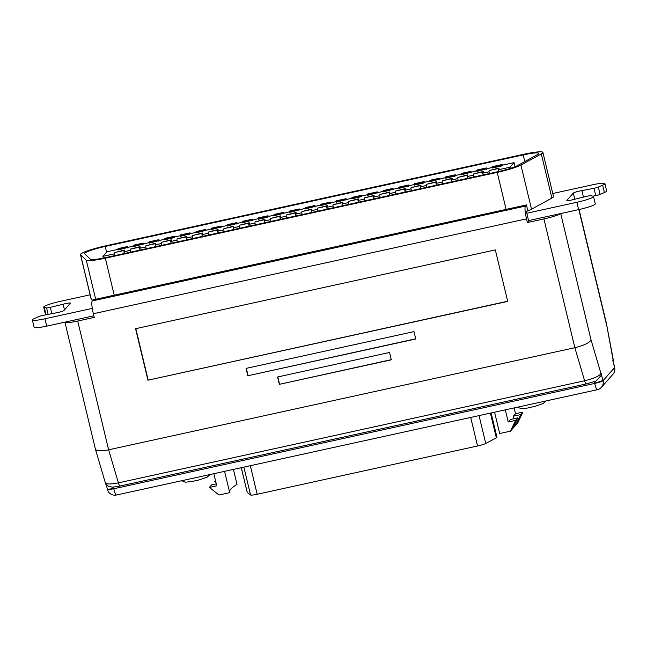 <?xml version="1.0" encoding="UTF-8"?>
<svg xmlns="http://www.w3.org/2000/svg" width="647" height="647" viewBox="0 0 647 647"><rect width="100%" height="100%" fill="white"/><g stroke="black" fill="none" stroke-linecap="round" stroke-linejoin="round"><path stroke-width="0.97" d="M515.101 423.526L515.546 425.394L510.426 431.169L499.694 433.522L494.575 412.212M510.426 431.169L515.586 420.372L508.227 421.981L505.315 409.858M216.292 483.899L211.593 484.926L209.385 487.426L218.953 495.004L229.693 492.65L224.582 471.339M209.385 487.426L216.753 485.816L213.842 473.693M233.43 469.407L237.02 484.377A142.736 16.903 166.5 0 0 229.507 491.874M522.913 412.09L520.706 414.59L515.546 425.394L517.754 422.895L522.913 412.09L515.546 413.708L514.163 407.925M520.706 414.59L513.338 416.199L515.546 413.708M512.642 428.678L517.802 417.873L510.434 419.482L508.227 421.981M513.338 416.199L513.944 418.714M517.802 417.873L515.586 420.372M216.041 482.872L214.497 481.651L215.686 481.384M214.497 481.651L215.483 480.535M613.227 361.81L612.806 360.282L613.299 359.869L613.316 361.956M579.073 209.539L606.328 323.047L613.097 359.95A5.718 5.597 41.5 0 1 613.243 361.633M613.041 374.176A7.618 7.481 -141.1 0 0 613.162 374.039A7.618 7.618 0 0 0 614.65 367.504L614.545 367.067A7.618 0.906 166.5 0 1 614.48 367.237L612.806 360.282M560.706 213.567L591.067 340.023C589.199 342.926 583.796 345.49 574.843 347.714L543.925 218.937L527.402 222.552L528.688 221.104L526.48 211.901L527.766 210.453L526.44 204.937L525.413 206.094A11.436 1.892 77.6 0 0 526.521 218.872L527.402 222.552M543.925 218.937A15.245 1.804 -13.5 0 0 560.407 213.631M64.959 322.133A15.245 1.804 -13.5 0 0 64.943 322.271A15.245 1.804 -13.5 0 0 77.713 321.041L108.623 449.811C99.873 451.469 95.489 451.048 95.481 448.557M526.521 218.872L93.346 313.738L94.227 317.418L77.713 321.041M614.65 367.496A7.618 0.906 166.7 0 1 614.593 367.65L614.48 367.237L614.593 367.65A7.618 7.481 -141.1 0 1 613.162 374.039L612.919 374.314A7.618 7.465 -138.5 0 0 614.561 367.658L603.069 380.638A7.618 7.465 -138.5 0 1 601.435 387.294L601.435 387.294A7.618 7.465 -138.5 0 1 601.322 387.424M105.421 482.152C105.324 484.32 109.65 484.554 118.401 482.864L584.613 380.768C593.574 378.576 599.041 376.198 600.998 373.626L602.955 380.258A7.618 0.906 166.5 0 1 594.593 383.032L594.269 381.706M591.067 340.023L600.998 373.626A5.718 5.597 41.5 0 1 601.128 375.478L595.903 381.091L586.198 383.938A5.718 0.946 77.6 0 1 584.613 380.768L574.843 347.714L108.623 449.811L118.401 482.864A5.718 0.946 77.6 0 0 119.986 486.043L112.845 487.151C108.089 486.649 105.59 485.201 105.348 482.808L95.432 449.253L64.943 322.271M601.289 373.295L601.128 375.478M106.278 484.66L107.313 488.962A7.618 0.906 -13.5 0 0 113.694 488.348L113.791 488.744L594.682 383.428A7.618 0.906 -13.3 0 0 603.044 380.703A7.618 7.44 -136.2 0 1 601.217 387.537L612.919 374.314M415.77 338.979L247.825 375.761L246.054 368.402L413.999 331.62L415.77 338.979M507.701 301.421L147.945 380.201L135.579 328.7L495.335 249.912L507.701 301.421M391.314 359.829L279.35 384.342L277.579 376.991L389.543 352.469L391.314 359.829M93.346 313.738A11.436 1.892 -102.4 0 1 92.238 300.96L93.265 299.796L526.44 204.937M107.313 488.962L107.418 489.391A7.618 0.898 -13.7 0 0 113.791 488.744A7.618 1.262 77.6 0 0 116.444 495.02L597.343 389.704A7.618 1.262 -102.4 0 1 594.682 383.428L594.593 383.032M391.265 359.651L279.35 384.342M279.553 384.116L277.83 376.934M507.652 301.243L147.945 380.201M415.73 338.802L247.825 375.761M148.147 379.975L135.83 328.644M248.027 375.527L246.305 368.345M533.435 406.672L528.356 407.82M545.914 400.97L543.084 403.558L533.686 406.769M491.113 412.972L496.961 437.291A7.958 0.946 166.5 0 1 496.346 437.841L485.751 443.478A7.958 0.946 166.5 0 1 477.551 445.993L257.174 494.259A7.958 0.946 166.5 0 1 250.567 494.979L247.243 492.399A7.958 0.946 166.5 0 1 247.186 492.318L241.274 467.684M426.955 187.242A2.855 0.477 -102.4 0 1 426.721 184.225L436.466 181.742L436.693 182.656L436.038 183.4L436.458 185.163M436.321 185.196A2.855 0.477 -102.4 0 1 436.086 182.171L436.466 181.742M502.501 165.163A2.855 0.477 77.6 0 0 502.04 164.524A2.855 0.477 77.6 0 0 501.983 164.556L501.821 165.915L502.476 165.171L514.042 162.64L510.006 167.201L498.441 169.732L499.096 168.988L498.877 168.074L489.132 170.557A2.855 0.477 -102.4 0 0 489.367 173.574M501.821 165.915L492.464 167.961L492.238 167.039L501.603 164.993M492.327 167.395L476.855 171.382L477.025 170.024A2.855 0.477 77.6 0 1 477.074 169.991A2.855 0.477 77.6 0 1 477.138 169.999M476.726 170.816L461.254 174.795L461.424 173.445A2.855 0.477 77.6 0 1 461.473 173.412A2.855 0.477 77.6 0 1 461.529 173.42M461.117 174.229L455.674 175.426A2.855 0.477 77.6 0 0 455.229 174.779A2.855 0.477 77.6 0 0 455.181 174.811L455.019 176.162L455.674 175.426M455.019 176.162L445.654 178.216L445.823 176.857A2.855 0.477 77.6 0 1 445.872 176.825A2.855 0.477 77.6 0 1 445.929 176.833M445.516 177.642L430.053 181.629L430.223 180.27A2.855 0.477 77.6 0 1 430.271 180.238A2.855 0.477 77.6 0 1 430.328 180.246M429.915 181.063L424.472 182.252A2.855 0.477 77.6 0 0 424.028 181.605A2.855 0.477 77.6 0 0 423.979 181.637L423.809 182.996L424.472 182.252M423.809 182.996L414.452 185.05L414.234 184.128L423.591 182.074M414.315 184.476L398.851 188.463L399.013 187.104A2.855 0.477 77.6 0 1 399.07 187.072A2.855 0.477 77.6 0 1 399.126 187.08M398.714 187.897L383.25 191.876L383.032 190.962L392.389 188.908L392.608 189.83M383.113 191.31L367.65 195.297L367.811 193.938A2.855 0.477 77.6 0 1 367.86 193.906A2.855 0.477 77.6 0 1 367.925 193.914M367.512 194.731L362.061 195.92A2.855 0.477 77.6 0 0 361.624 195.273A2.855 0.477 77.6 0 0 361.568 195.305L361.406 196.664L362.061 195.92M361.406 196.664L352.049 198.71L351.822 197.796L361.188 195.742M351.911 198.144L336.448 202.131L336.61 200.772A2.855 0.477 77.6 0 1 336.658 200.74A2.855 0.477 77.6 0 1 336.723 200.748M336.311 201.565L320.839 205.544L320.621 204.63L329.986 202.576L330.205 203.498M320.71 204.978L305.238 208.965L305.408 207.606A2.855 0.477 77.6 0 1 305.457 207.574A2.855 0.477 77.6 0 1 305.513 207.582M305.101 208.399L289.638 212.378L289.419 211.464L298.777 209.41L299.003 210.332M289.5 211.812L274.037 215.799L274.207 214.44A2.855 0.477 77.6 0 1 274.255 214.408A2.855 0.477 77.6 0 1 274.312 214.416M273.899 215.233L268.456 216.422A2.855 0.477 77.6 0 0 268.012 215.774A2.855 0.477 77.6 0 0 267.963 215.807L267.793 217.166L268.456 216.422M267.793 217.166L258.436 219.212L258.598 217.861A2.855 0.477 77.6 0 1 258.654 217.829A2.855 0.477 77.6 0 1 258.711 217.837M258.299 218.646L242.835 222.633L242.997 221.274A2.855 0.477 77.6 0 1 243.054 221.242A2.855 0.477 77.6 0 1 243.11 221.25M242.698 222.067L227.234 226.046L227.396 224.695A2.855 0.477 77.6 0 1 227.453 224.663A2.855 0.477 77.6 0 1 227.509 224.671M227.097 225.48L211.634 229.467L211.407 228.545L220.773 226.49L220.991 227.412M211.496 228.901L196.033 232.88L196.195 231.529A2.855 0.477 77.6 0 1 196.243 231.497A2.855 0.477 77.6 0 1 196.308 231.505M195.895 232.313L180.432 236.301L180.594 234.942A2.855 0.477 77.6 0 1 180.642 234.91A2.855 0.477 77.6 0 1 180.707 234.918M180.295 235.726L174.844 236.923A2.855 0.477 77.6 0 0 174.407 236.276A2.855 0.477 77.6 0 0 174.35 236.309L174.189 237.667L174.844 236.923M174.189 237.667L164.823 239.713L164.993 238.355A2.855 0.477 77.6 0 1 165.042 238.322A2.855 0.477 77.6 0 1 165.106 238.331M164.694 239.147L149.222 243.135L149.392 241.776A2.855 0.477 77.6 0 1 149.441 241.743A2.855 0.477 77.6 0 1 149.497 241.752M149.085 242.56L133.622 246.547L133.792 245.189A2.855 0.477 77.6 0 1 133.84 245.156A2.855 0.477 77.6 0 1 133.897 245.164M133.484 245.981L118.021 249.96L117.803 249.046L127.16 246.992L127.386 247.914M117.883 249.394L106.933 251.796L102.897 256.358L114.624 253.786M130.225 250.373L124.006 251.732L124.661 250.996L124.434 250.074L114.689 252.556A2.855 0.477 -102.4 0 0 114.923 255.581M145.826 246.952L139.606 248.319L140.262 247.575L140.035 246.661L130.29 249.144A2.855 0.477 -102.4 0 0 130.532 252.16M161.426 243.539L155.207 244.898L155.862 244.162L155.644 243.24L145.89 245.723A2.855 0.477 -102.4 0 0 146.133 248.747M177.027 240.118L170.808 241.485L171.463 240.741L171.245 239.827L161.499 242.31A2.855 0.477 -102.4 0 0 161.734 245.326M192.628 236.705L186.409 238.064L187.064 237.328L186.846 236.406L177.1 238.889A2.855 0.477 -102.4 0 0 177.335 241.913M208.229 233.284L202.01 234.651L202.665 233.907L202.446 232.993L192.701 235.476A2.855 0.477 -102.4 0 0 192.935 238.492M223.838 229.871L217.61 231.23L218.265 230.494L218.047 229.572L208.302 232.063A2.855 0.477 -102.4 0 0 208.536 235.079M239.439 226.458L233.211 227.817L233.866 227.073L233.648 226.159L223.902 228.642A2.855 0.477 -102.4 0 0 224.137 231.658M255.039 223.037L248.812 224.404L249.475 223.66L249.249 222.738L239.503 225.229A2.855 0.477 -102.4 0 0 239.738 228.245M270.64 219.624L264.421 220.983L265.076 220.239L264.849 219.325L255.104 221.808A2.855 0.477 -102.4 0 0 255.339 224.824M286.241 216.203L280.022 217.57L280.677 216.826L280.45 215.904L270.705 218.395A2.855 0.477 -102.4 0 0 270.939 221.411M301.842 212.79L295.622 214.149L296.277 213.413L296.059 212.491L286.306 214.974A2.855 0.477 -102.4 0 0 286.548 217.999M317.442 209.369L311.223 210.736L311.878 209.992L311.66 209.07L301.906 211.561A2.855 0.477 -102.4 0 0 302.149 214.578M333.043 205.956L326.824 207.315L327.479 206.579L327.261 205.657L317.515 208.14A2.855 0.477 -102.4 0 0 317.75 211.165M348.644 202.535L342.425 203.902L343.08 203.158L342.861 202.236L333.116 204.727A2.855 0.477 -102.4 0 0 333.351 207.744M364.245 199.122L358.026 200.481L358.681 199.745L358.462 198.823L348.717 201.306A2.855 0.477 -102.4 0 0 348.951 204.331M379.854 195.701L373.626 197.068L374.281 196.324L374.063 195.402L364.318 197.893A2.855 0.477 -102.4 0 0 364.552 200.91M395.454 192.288L389.227 193.647L389.882 192.911L389.664 191.989L379.918 194.472A2.855 0.477 -102.4 0 0 380.153 197.497M411.055 188.867L404.828 190.234L405.491 189.49L405.265 188.568L395.519 191.059A2.855 0.477 -102.4 0 0 395.754 194.076M426.656 185.454L420.437 186.813L421.092 186.077L420.865 185.155L411.12 187.638A2.855 0.477 -102.4 0 0 411.355 190.663M436.038 183.4L442.257 182.033M457.858 178.621L451.638 179.979L452.293 179.243L452.075 178.321L442.322 180.804A2.855 0.477 -102.4 0 0 442.564 183.829M473.458 175.2L467.239 176.566L467.894 175.822L467.676 174.908L457.922 177.391A2.855 0.477 -102.4 0 0 458.165 180.408M489.059 171.787L482.84 173.145L483.495 172.409L483.277 171.487L473.531 173.97A2.855 0.477 -102.4 0 0 473.766 176.995M420.437 186.813L420.857 188.584M482.84 173.145L483.26 174.916M155.207 244.898L155.628 246.669M155.49 246.693A2.855 0.477 -102.4 0 1 155.256 243.676L155.644 243.24M139.606 248.319L140.027 250.082M139.889 250.114A2.855 0.477 -102.4 0 1 139.655 247.089L140.035 246.661M237.271 223.247A2.855 0.477 77.6 0 0 236.81 222.608A2.855 0.477 77.6 0 0 236.762 222.641L236.592 223.999M284.082 213A2.855 0.477 77.6 0 0 283.612 212.362A2.855 0.477 77.6 0 0 283.564 212.394L283.402 213.745M283.176 212.831L273.818 214.877M206.07 230.081A2.855 0.477 77.6 0 0 205.609 229.442A2.855 0.477 77.6 0 0 205.552 229.475L205.39 230.833M252.872 219.834A2.855 0.477 77.6 0 0 252.411 219.196A2.855 0.477 77.6 0 0 252.362 219.228L252.193 220.578M393.287 189.086A2.855 0.477 77.6 0 0 392.826 188.439A2.855 0.477 77.6 0 0 392.778 188.471L392.389 188.908M358.026 200.481L358.454 202.244M280.022 217.57L280.442 219.333M143.666 243.749A2.855 0.477 77.6 0 0 143.197 243.11A2.855 0.477 77.6 0 0 143.149 243.143L142.987 244.501M159.267 240.336A2.855 0.477 77.6 0 0 158.798 239.689A2.855 0.477 77.6 0 0 158.75 239.722L158.588 241.08M158.361 240.158L149.004 242.213M373.626 197.068L374.055 198.831M373.909 198.864A2.855 0.477 -102.4 0 1 373.675 195.839L374.063 195.402M186.409 238.064L186.829 239.835M315.283 206.167A2.855 0.477 77.6 0 0 314.814 205.528A2.855 0.477 77.6 0 0 314.765 205.56L314.604 206.911M314.377 205.997L305.02 208.043M408.888 185.665A2.855 0.477 77.6 0 0 408.427 185.026A2.855 0.477 77.6 0 0 408.378 185.058L408.208 186.417M407.99 185.495L398.633 187.541M389.227 193.647L389.656 195.41M389.518 195.443A2.855 0.477 -102.4 0 1 389.276 192.426L389.664 191.989M342.425 203.902L342.845 205.665M264.421 220.983L264.841 222.746M264.704 222.778A2.855 0.477 -102.4 0 1 264.469 219.762L264.849 219.325M217.61 231.23L218.039 233.001M170.808 241.485L171.229 243.248M171.091 243.28A2.855 0.477 -102.4 0 1 170.857 240.255L171.245 239.827M102.897 256.358L103.31 258.096M321.122 204.169A2.855 0.477 77.6 0 0 321.058 204.161A2.855 0.477 77.6 0 0 321.009 204.193L320.621 204.63M352.324 197.335A2.855 0.477 77.6 0 0 352.259 197.327A2.855 0.477 77.6 0 0 352.211 197.359L351.822 197.796M483.123 174.941A2.855 0.477 -102.4 0 1 482.888 171.924L483.277 171.487M451.638 179.979L452.059 181.75M248.812 224.404L249.241 226.167M202.01 234.651L202.438 236.414M124.006 251.732L124.426 253.495M124.289 253.527A2.855 0.477 -102.4 0 1 124.054 250.51L124.434 250.074M236.373 223.078L227.016 225.124M251.974 219.665L242.617 221.711M440.097 178.831A2.855 0.477 77.6 0 0 439.628 178.192A2.855 0.477 77.6 0 0 439.58 178.224L439.418 179.583M454.792 175.24L445.435 177.294M451.921 181.775A2.855 0.477 -102.4 0 1 451.687 178.758L452.075 178.321M295.622 214.149L296.043 215.912M383.525 190.501A2.855 0.477 77.6 0 0 383.469 190.493A2.855 0.477 77.6 0 0 383.412 190.525L383.032 190.962M492.739 166.586A2.855 0.477 77.6 0 0 492.674 166.578A2.855 0.477 77.6 0 0 492.626 166.611L492.238 167.039M404.828 190.234L405.257 191.997M326.824 207.315L327.245 209.078M173.97 236.745L164.605 238.792M211.909 228.084A2.855 0.477 77.6 0 0 211.844 228.076A2.855 0.477 77.6 0 0 211.795 228.108L211.407 228.545M377.686 192.499A2.855 0.477 77.6 0 0 377.225 191.86A2.855 0.477 77.6 0 0 377.177 191.892L377.007 193.243M311.223 210.736L311.644 212.499M186.692 239.859A2.855 0.477 -102.4 0 1 186.457 236.842L186.846 236.406M346.485 199.333A2.855 0.477 77.6 0 0 346.024 198.694A2.855 0.477 77.6 0 0 345.967 198.726L345.805 200.077M345.587 199.163L336.222 201.209M498.441 169.732L498.861 171.495M510.006 167.201L510.297 168.422M467.239 176.566L467.66 178.329M467.522 178.362A2.855 0.477 -102.4 0 1 467.288 175.337L467.676 174.908M327.107 209.11A2.855 0.477 -102.4 0 1 326.872 206.094L327.261 205.657M280.305 219.365A2.855 0.477 -102.4 0 1 280.07 216.341L280.45 215.904M439.192 178.661L429.834 180.707M358.309 202.276A2.855 0.477 -102.4 0 1 358.074 199.26L358.462 198.823M233.211 227.817L233.64 229.58M233.502 229.612A2.855 0.477 -102.4 0 1 233.26 226.596L233.648 226.159M205.172 229.911L195.806 231.958M514.042 162.64L515.02 166.74M405.119 192.03A2.855 0.477 -102.4 0 1 404.885 189.005L405.265 188.568M342.708 205.697A2.855 0.477 -102.4 0 1 342.473 202.673L342.861 202.236M217.893 233.025A2.855 0.477 -102.4 0 1 217.659 230.008L218.047 229.572M190.469 233.502A2.855 0.477 77.6 0 0 190.008 232.863A2.855 0.477 77.6 0 0 189.951 232.896L189.789 234.246M376.789 192.329L367.423 194.375M471.299 171.997A2.855 0.477 77.6 0 0 470.83 171.358A2.855 0.477 77.6 0 0 470.781 171.39L470.62 172.749M470.393 171.827L461.036 173.873M486.9 168.584A2.855 0.477 77.6 0 0 486.439 167.945A2.855 0.477 77.6 0 0 486.382 167.977L486.221 169.328M498.724 171.528A2.855 0.477 -102.4 0 1 498.489 168.511L498.877 168.074M420.72 188.609A2.855 0.477 -102.4 0 1 420.485 185.592L420.865 185.155M142.761 243.579L133.403 245.625M189.571 233.324L180.206 235.379M221.67 226.668A2.855 0.477 77.6 0 0 221.209 226.029A2.855 0.477 77.6 0 0 221.161 226.062L220.773 226.49M267.575 216.244L258.218 218.298M289.913 211.003A2.855 0.477 77.6 0 0 289.856 210.995A2.855 0.477 77.6 0 0 289.807 211.027L289.419 211.464M330.884 202.754A2.855 0.477 77.6 0 0 330.423 202.107A2.855 0.477 77.6 0 0 330.366 202.139L329.986 202.576M414.727 183.667A2.855 0.477 77.6 0 0 414.67 183.659A2.855 0.477 77.6 0 0 414.614 183.691L414.234 184.128M311.506 212.531A2.855 0.477 -102.4 0 1 311.272 209.507L311.66 209.07M202.293 236.446A2.855 0.477 -102.4 0 1 202.058 233.421L202.446 232.993M299.682 209.588A2.855 0.477 77.6 0 0 299.213 208.941A2.855 0.477 77.6 0 0 299.165 208.973L298.777 209.41M486.002 168.406L476.637 170.46M295.905 215.944A2.855 0.477 -102.4 0 1 295.671 212.928L296.059 212.491M249.103 226.191A2.855 0.477 -102.4 0 1 248.869 223.175L249.249 222.738M118.296 248.585A2.855 0.477 77.6 0 0 118.239 248.577A2.855 0.477 77.6 0 0 118.183 248.61L117.803 249.046M128.066 247.17A2.855 0.477 77.6 0 0 127.596 246.523A2.855 0.477 77.6 0 0 127.548 246.556L127.16 246.992M517.147 165.753L537.511 154.617A18.674 2.208 -13.5 0 0 538.83 153.396A18.674 2.208 -13.5 0 0 523.188 154.908L105.226 246.442A18.674 2.208 -13.5 0 0 84.555 253.648A18.674 2.208 -13.5 0 0 84.644 253.794L90.362 259.221A18.674 2.208 -13.5 0 0 105.906 257.555L497.786 171.73A18.674 2.208 -13.5 0 0 517.147 165.753M86.31 260.231A22.863 2.709 -13.5 0 0 105.34 258.193L497.219 172.369A22.863 2.709 -13.5 0 0 520.924 165.05L541.296 153.913A22.863 2.709 -13.5 0 0 542.906 152.417A22.863 2.709 -13.5 0 0 523.755 154.269L105.793 245.803A22.863 2.709 -13.5 0 0 80.479 254.627A22.863 2.709 -13.5 0 0 80.592 254.813L86.31 260.231L95.675 299.27M80.479 254.627L91.073 298.777A22.863 2.709 -13.5 0 0 91.187 298.963L92.723 300.418M527.224 211.068A22.863 2.709 -13.5 0 0 531.527 209.199L551.899 198.063A22.863 2.709 -13.5 0 0 553.5 196.567L542.906 152.417M526.804 213.243L576.873 202.276A15.051 1.779 -13.5 0 0 593.542 196.47A15.051 1.779 -13.5 0 0 592.943 196.146L590.679 195.718A3.809 0.453 -13.5 0 0 587.638 196.114A3.809 0.453 -13.5 0 0 586.934 196.276L574.115 199.389A5.58 0.663 166.5 0 1 566.821 200.497A5.58 0.663 166.5 0 1 566.877 200.368L573.299 193.105A5.58 0.663 166.5 0 1 579.429 191.083A5.58 0.663 166.5 0 1 581.871 190.622L594.011 188.277A3.809 0.453 -13.5 0 0 598.346 187.064L602.624 185.204A15.051 1.779 -13.5 0 0 604.905 183.635A15.051 1.779 -13.5 0 0 592.296 184.848L552.764 193.51M90.127 294.822L60.373 301.34A15.051 1.779 -13.5 0 0 43.713 307.147A15.051 1.779 -13.5 0 0 44.311 307.479L46.576 307.899A3.809 0.453 -13.5 0 0 50.32 307.341L63.131 304.227A5.58 0.663 166.5 0 1 65.751 303.572A5.58 0.663 166.5 0 1 70.426 303.12A5.58 0.663 166.5 0 1 70.377 303.249L63.948 310.511A5.58 0.663 166.5 0 1 55.375 312.994L43.236 315.348A3.809 0.453 -13.5 0 0 42.548 315.485A3.809 0.453 -13.5 0 0 38.909 316.561L34.631 318.413A15.051 1.779 -13.5 0 0 32.35 319.99A15.051 1.779 -13.5 0 0 44.95 318.769L92.295 308.401M581.871 190.622L583.432 197.125M43.713 307.147L45.476 314.507A15.051 1.779 -13.5 0 0 45.977 314.814M593.04 196.162L595.782 195.629A3.809 0.453 -13.5 0 0 600.109 194.415L604.387 192.563A15.051 1.779 -13.5 0 0 606.668 190.986L604.905 183.635M528.567 220.603L578.644 209.636A15.051 1.779 -13.5 0 0 595.305 203.829L593.542 196.47M32.35 319.99L34.113 327.342A15.051 1.779 -13.5 0 0 46.721 326.128L93.847 315.809M63.131 304.227L64.49 309.897M197.545 480.236L192.466 481.384M210.024 474.526L207.194 477.114L197.796 480.333M606.102 323.031L578.863 209.588M113.395 487.11L113.694 488.348M92.238 300.96L525.413 206.094M257.174 494.259L250.324 465.703M250.567 494.979L243.87 467.118M496.346 437.841L490.41 413.126M247.243 492.399L241.307 467.676M485.751 443.478L479.063 415.609M477.551 445.993L470.692 417.444M436.086 182.171L426.721 184.225M106.601 252.168L105.226 246.442M524.79 161.572L523.188 154.908M174.35 236.309L164.993 238.355M205.552 229.475L196.195 231.529M392.778 188.471L383.412 190.525M295.671 212.928L286.306 214.974M155.256 243.676L145.89 245.723M139.655 247.089L130.29 249.144M236.762 222.641L227.396 224.695M267.963 215.807L258.598 217.861M283.564 212.394L274.207 214.44M377.177 191.892L367.811 193.938M451.687 178.758L442.322 180.804M342.473 202.673L333.116 204.727M233.26 226.596L223.902 228.642M252.362 219.228L242.997 221.274M455.181 174.811L445.823 176.857M501.983 164.556L492.626 166.611M314.765 205.56L305.408 207.606M361.568 195.305L352.211 197.359M408.378 185.058L399.013 187.104M404.885 189.005L395.519 191.059M143.149 243.143L133.792 245.189M158.75 239.722L149.392 241.776M423.979 181.637L414.614 183.691M439.58 178.224L430.223 180.27M420.485 185.592L411.12 187.638M373.675 195.839L364.318 197.893M330.366 202.139L321.009 204.193M389.276 192.426L379.918 194.472M358.074 199.26L348.717 201.306M326.872 206.094L317.515 208.14M280.07 216.341L270.705 218.395M264.469 219.762L255.104 221.808M186.457 236.842L177.1 238.889M170.857 240.255L161.499 242.31M124.054 250.51L114.689 252.556M482.888 171.924L473.531 173.97M202.058 233.421L192.701 235.476M221.161 226.062L211.795 228.108M299.165 208.973L289.807 211.027M345.967 198.726L336.61 200.772M467.288 175.337L457.922 177.391M189.951 232.896L180.594 234.942M470.781 171.39L461.424 173.445M311.272 209.507L301.906 211.561M217.659 230.008L208.302 232.063M486.382 167.977L477.025 170.024M498.489 168.511L489.132 170.557M248.869 223.175L239.503 225.229M127.548 246.556L118.183 248.61M80.592 254.813L91.187 298.963M541.296 153.913L551.899 198.063M520.924 165.05L531.527 209.199M497.219 172.369L506.108 209.385M105.34 258.193L114.228 295.21M573.299 193.105L574.771 199.227M44.311 307.479L46.066 314.798M594.011 188.277L595.782 195.629M44.95 318.769L46.721 326.128M602.624 185.204L604.387 192.563M598.346 187.064L600.109 194.415M50.32 307.341L51.841 313.682M46.576 307.899L48.137 314.393M576.873 202.276L578.644 209.636M606.328 323.047L613.299 359.869M614.545 367.067L613.13 361.172M597.343 389.704A7.618 7.618 0 0 0 601.217 387.537M119.986 486.043L586.198 383.938M107.418 489.391A7.618 7.618 0 0 0 116.444 495.02M528.17 407.974L521.256 408.637L517.487 407.198M174.407 236.276L165.042 238.322M205.609 229.442L196.243 231.497M236.81 222.608L227.453 224.663M268.012 215.774L258.654 217.829M283.612 212.362L274.255 214.408M377.225 191.86L367.86 193.906M252.411 219.196L243.054 221.242M392.826 188.439L383.469 190.493M455.229 174.779L445.872 176.825M314.814 205.528L305.457 207.574M408.427 185.026L399.07 187.072M143.197 243.11L133.84 245.156M158.798 239.689L149.441 241.743M439.628 178.192L430.271 180.238M330.423 202.107L321.058 204.161M361.624 195.273L352.259 197.327M424.028 181.605L414.67 183.659M502.04 164.524L492.674 166.578M221.209 226.029L211.844 228.076M346.024 198.694L336.658 200.74M190.008 232.863L180.642 234.91M470.83 171.358L461.473 173.412M486.439 167.945L477.074 169.991M299.213 208.941L289.856 210.995M127.596 246.523L118.239 248.577M192.272 481.538L185.365 482.193L181.589 480.753"/></g></svg>
